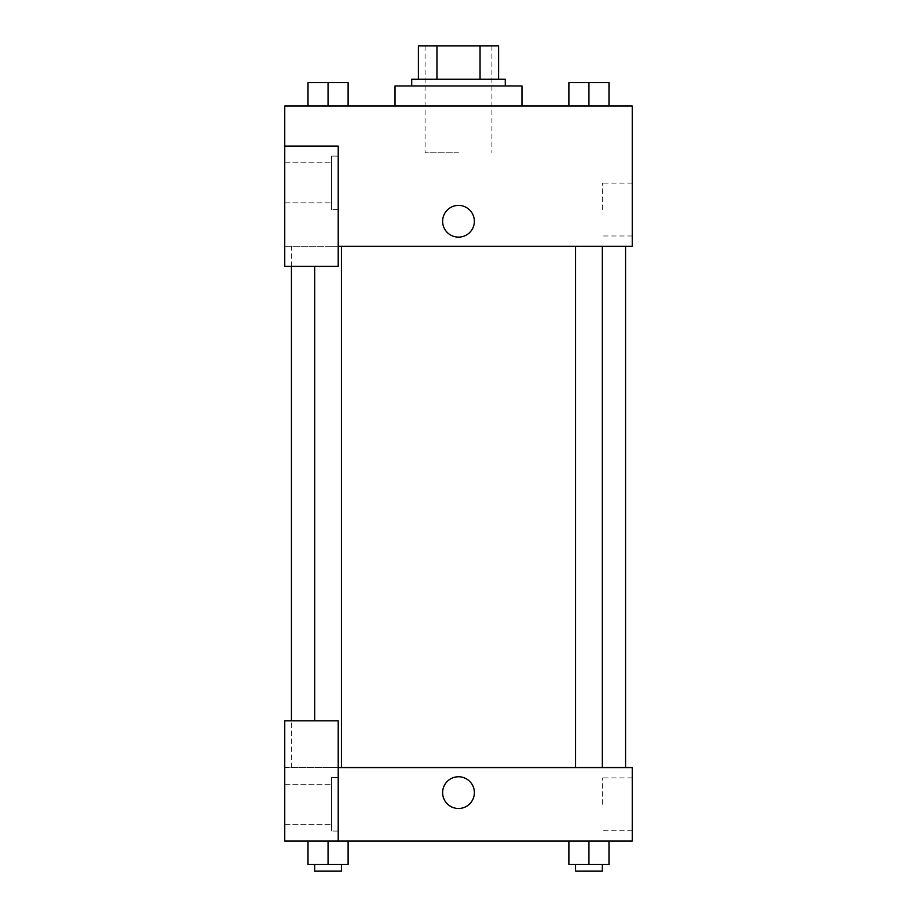 <?xml version="1.0" encoding="UTF-8"?>
<svg xmlns="http://www.w3.org/2000/svg" width="917" height="917" viewBox="0 0 917 917"><rect width="100%" height="100%" fill="white"/><g stroke="black" fill="none" stroke-linecap="round" stroke-linejoin="round"><path stroke-width="0.69" stroke-dasharray="4.58 3.44" d="M458.5 152.772L425.087 152.772L458.5 152.772M458.5 45.85L425.087 45.85L458.5 45.85M480.05 79.263L480.05 45.85L498.596 45.85L498.596 79.263L436.95 79.263L498.596 79.263M480.05 45.85L418.404 45.85M436.95 79.263L418.404 79.263L436.95 79.263L436.95 45.85M505.278 79.263L411.722 79.263M411.722 85.946L505.278 85.946L411.722 85.946M395.021 85.946L521.979 85.946M458.5 105.994L395.021 105.994L458.5 105.994M308.009 105.994L348.105 105.994L308.02 105.994L348.093 105.994L308.02 105.994L328.045 105.994L328.057 82.599L308.009 82.599L341.422 82.599L308.009 82.599L308.009 105.994L328.057 105.994L308.009 105.994L308.009 82.599L308.009 105.994L348.105 105.994L328.057 105.994L328.057 82.599L348.105 82.599L314.691 82.599L348.105 82.599L348.105 105.994L348.105 82.599M568.895 105.994L608.991 105.994L568.907 105.994L608.98 105.994L568.907 105.994L588.932 105.994L588.943 82.599L568.895 82.599L602.309 82.599L568.895 82.599L568.895 105.994L588.943 105.994L568.895 105.994L568.895 82.599L568.895 105.994L608.991 105.994L588.943 105.994L588.943 82.599L608.991 82.599L575.578 82.599L608.991 82.599L608.991 105.994L608.991 82.599M338.213 246.329L632.249 246.329L632.249 105.994L284.751 105.994L284.751 146.09L338.213 146.09L338.213 266.377L338.213 146.09L284.751 146.09L284.751 266.377L284.751 246.329L284.751 266.377L338.213 266.377L284.751 266.377L338.213 266.377L338.213 246.329L284.751 246.329L338.213 246.329L338.213 146.09L284.751 146.09M474.376 221.272A15.876 15.876 0 0 0 450.568 207.529A15.876 15.876 0 0 0 450.568 235.016A15.876 15.876 0 0 0 474.376 221.272A15.876 15.876 0 0 1 450.568 235.016A15.876 15.876 0 0 1 450.568 207.529A15.876 15.876 0 0 1 474.376 221.272M338.213 156.108L338.213 209.569L338.213 156.108L331.53 156.108L331.53 209.569L331.53 156.108L331.53 209.569L331.53 156.108L338.213 156.108L338.213 209.569L338.213 156.108M331.53 182.838L331.53 202.886L331.53 182.838M284.751 182.838L284.751 202.886L284.751 182.838M632.249 209.569L632.249 183.136L632.249 209.569M602.687 209.569L602.687 183.136L602.687 209.569M442.624 221.272A15.876 15.876 0 0 0 466.432 235.016A15.876 15.876 0 0 0 466.432 207.529A15.876 15.876 0 0 0 442.624 221.272M284.751 237.136L284.751 205.397L284.763 237.136M328.057 246.329L341.422 246.329L328.057 246.329M588.943 246.329L602.309 246.329L588.943 246.329M458.5 246.329L291.434 246.329L458.5 246.329M458.5 767.575L291.434 767.575L458.5 767.575M588.943 767.575L602.309 767.575L588.943 767.575M328.057 767.575L341.422 767.575L328.057 767.575M284.751 767.575L338.213 767.575L284.751 767.575L284.751 841.084L338.213 841.084L338.213 720.796L284.751 720.796L284.751 767.575M338.213 841.084L632.249 841.084L632.249 767.575L338.213 767.575L338.213 720.796L338.213 841.084L338.213 767.575M284.751 792.632L284.751 776.756L284.751 792.632M284.751 804.324L284.751 824.372L284.751 804.324M284.763 792.632L284.763 776.756L284.763 792.632M331.53 804.324L331.53 784.276L331.53 804.324M331.53 777.593L331.53 831.054L331.53 777.593L331.53 831.054L331.53 777.593L338.213 777.593L338.213 831.054L338.213 777.593L331.53 777.593M338.213 777.593L338.213 831.054L338.213 777.593M338.213 720.796L284.751 720.796L338.213 720.796M348.105 864.467L348.105 841.084L348.105 864.467L328.057 864.467L348.105 864.467L328.057 864.467L328.057 841.084L348.093 841.084L308.009 841.084L348.105 841.084L308.009 841.084L348.105 841.084L328.057 841.084L328.057 864.467L308.009 864.467L308.009 841.084L308.009 864.467L341.422 864.467L308.009 864.467L308.009 841.084M608.991 864.467L608.991 841.084L608.991 864.467L588.943 864.467L608.991 864.467L588.943 864.467L588.943 841.084L568.907 841.084L608.98 841.084L568.895 841.084L608.991 841.084L568.895 841.084L608.991 841.084L588.943 841.084L588.943 864.467L568.895 864.467L568.895 841.084L568.895 864.467L602.309 864.467L568.895 864.467L568.895 841.084M632.249 804.324L632.249 777.891L632.249 804.324M602.687 804.324L602.687 777.891L602.687 804.324M442.624 792.632A15.876 15.876 0 0 0 466.432 806.375A15.876 15.876 0 0 0 466.432 778.877A15.876 15.876 0 0 0 442.624 792.632M474.376 792.632A15.876 15.876 0 0 0 450.568 778.877A15.876 15.876 0 0 0 450.568 806.375A15.876 15.876 0 0 0 474.376 792.632A15.876 15.876 0 0 1 450.568 806.375A15.876 15.876 0 0 1 450.568 778.877A15.876 15.876 0 0 1 474.376 792.632M575.578 864.467L575.578 871.15L602.309 871.15L575.578 871.15L602.309 871.15L602.309 864.467L575.578 864.467L602.309 864.467M588.943 864.467L588.943 841.084M314.691 864.467L314.691 871.15L341.422 871.15L314.691 871.15L341.422 871.15L341.422 864.467L314.691 864.467L341.422 864.467M328.057 864.467L328.057 841.084M575.578 82.599L602.309 82.599M588.943 105.994L588.943 82.599M314.691 82.599L341.422 82.599M328.057 105.994L328.057 82.599M425.087 45.85L425.087 152.772M491.913 45.85L491.913 152.772M338.213 209.569L331.53 209.569L338.213 209.569M284.751 202.886L331.53 202.886L284.751 202.886M284.751 162.79L331.53 162.79L284.751 162.79M632.249 183.136L602.687 183.136M632.249 236.001L602.687 236.001M291.434 767.575L291.434 720.796M291.434 266.377L291.434 246.329M341.422 767.575L341.422 246.329M314.691 720.796L314.691 266.377M602.309 767.575L602.309 246.329M575.578 767.575L575.578 246.329M284.751 824.372L331.53 824.372L284.751 824.372M284.751 784.276L331.53 784.276L284.751 784.276M338.213 831.054L331.53 831.054L338.213 831.054M632.249 777.891L602.687 777.891M632.249 830.756L602.687 830.756"/><path stroke-width="1.38" d="M436.95 79.263L436.95 45.85L418.404 45.85L418.404 79.263L418.404 45.85M436.95 45.85L498.596 45.85L498.596 79.263M480.05 79.263L480.05 45.85M411.722 85.946L411.722 79.263L505.278 79.263L505.278 85.946M521.979 105.994L521.979 85.946L395.021 85.946L395.021 105.994M284.751 146.09L284.751 266.377L338.213 266.377L338.213 146.09L284.751 146.09L284.751 105.994L632.249 105.994L632.249 246.329L338.213 246.329M442.624 221.272A15.876 15.876 0 0 1 466.432 207.529A15.876 15.876 0 0 1 466.432 235.016A15.876 15.876 0 0 1 442.624 221.272M338.213 767.575L632.249 767.575L632.249 841.084L284.751 841.084L284.751 720.796L338.213 720.796L338.213 841.084M442.624 792.632A15.876 15.876 0 0 1 466.432 778.877A15.876 15.876 0 0 1 466.432 806.375A15.876 15.876 0 0 1 442.624 792.632M568.895 841.084L568.895 864.467L608.991 864.467L608.991 841.084L608.991 864.467M588.943 864.467L588.943 841.084M602.309 864.467L602.309 871.15L575.578 871.15L575.578 864.467M308.009 841.084L308.009 864.467L348.105 864.467L348.105 841.084L348.105 864.467M328.057 864.467L328.057 841.084M341.422 864.467L341.422 871.15L314.691 871.15L314.691 864.467M568.895 105.994L568.895 82.599L608.991 82.599L608.991 105.994L608.991 82.599M588.943 105.994L588.943 82.599M602.309 82.599L575.578 82.599M308.009 105.994L308.009 82.599L348.105 82.599L348.105 105.994L348.105 82.599M328.057 105.994L328.057 82.599M341.422 82.599L314.691 82.599M625.566 767.575L625.566 246.329M291.434 720.796L291.434 266.377M575.578 246.329L575.578 767.575M602.309 246.329L602.309 767.575M341.422 767.575L341.422 246.329M314.691 720.796L314.691 266.377"/></g></svg>
